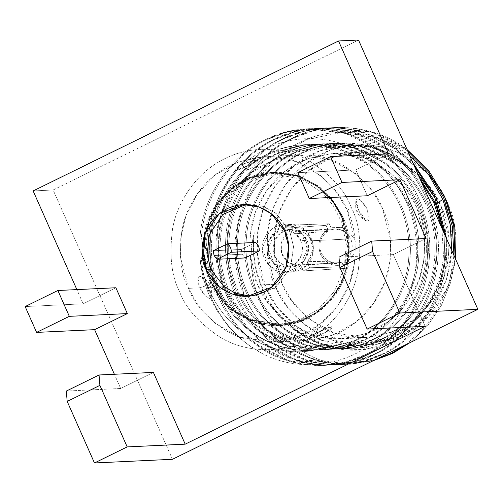 <?xml version="1.0" encoding="UTF-8"?>
<svg xmlns="http://www.w3.org/2000/svg" width="503" height="503" viewBox="0 0 503 503"><rect width="100%" height="100%" fill="white"/><g stroke="black" fill="none" stroke-linecap="round" stroke-linejoin="round"><path stroke-width="0.38" stroke-dasharray="2.52 1.89" d="M327.503 231.418C320.241 237.076 318.166 244.401 321.285 253.399L320.524 254.285C316.972 243.98 319.399 235.643 327.799 229.286L327.503 231.418L287.006 234.304L281.837 241.528L281.447 253.141L288.546 262.698L297.795 265.219L341.279 262.503L335.646 263.383L326.944 260.403L321.285 253.399C318.166 244.401 320.241 237.076 327.503 231.418L327.799 229.286C319.399 235.643 316.972 243.98 320.524 254.285C325.743 263.773 333.37 267.175 343.398 264.484L345.133 268.407L348.346 266.835L346.605 262.906L354.081 254.015L353.886 237.906L342.279 227.394L331.005 227.708L329.27 223.785L326.057 225.363L327.799 229.286L326.057 225.363L284.327 228.249L290.74 225.099L293.425 231.154L330.804 229.796L335.224 228.934L344.612 231.537L350.798 238.906L311.734 240.748L305.466 233.323L296.116 230.776L293.425 231.154C301.599 229.902 307.698 233.103 311.734 240.748L350.798 238.906C353.923 247.904 351.849 255.228 344.58 260.881L306.956 261.686C313.118 255.901 314.708 248.922 311.734 240.748C314.708 248.922 313.118 255.901 306.956 261.686L309.641 267.741L303.221 270.891L300.536 264.836C293.997 266.892 287.892 263.691 282.227 255.241C279.718 245.244 281.309 238.259 287.006 234.304L284.327 228.249L287.006 234.304L327.503 231.418M214.089 255.543L242.119 254.216L245.055 257.951L242.119 254.216L214.089 255.543M210.99 297.116C202.722 277.159 199.546 256.983 201.47 236.599C203.966 196.711 231.933 155.282 266.992 139.545C301.108 121.682 349.434 126.19 380.205 150.108C412.24 172.114 433.209 218.019 429.336 257.655C427.663 297.506 400.929 338.871 366.7 354.571C333.407 372.396 286.314 367.831 256.367 343.87C240.654 332.15 228.412 316.425 219.641 296.707C211.373 276.751 208.198 256.574 210.122 236.19C212.618 196.302 240.585 154.874 275.644 139.136C309.766 121.273 358.086 125.781 388.857 149.699C420.892 171.705 441.867 217.61 437.987 257.247C436.321 297.097 409.58 338.462 375.351 354.162C342.059 371.987 294.965 367.423 265.024 343.461C249.306 331.741 237.064 316.016 228.299 296.298C220.025 276.342 216.85 256.165 218.774 235.781C221.276 195.893 249.243 154.465 284.302 138.727C318.418 120.865 366.744 125.373 397.515 149.29L412.906 162.765L397.515 149.29L364.474 132.635L326.919 127.831L304.743 131.195L284.302 138.727C249.243 154.465 221.276 195.893 218.774 235.781C216.85 256.165 220.025 276.342 228.299 296.298L226.903 296.368C235.668 316.085 247.91 331.804 263.629 343.53C293.57 367.486 340.663 372.05 373.955 354.231C408.185 338.525 434.925 297.16 436.591 257.31C440.471 217.673 419.496 171.768 387.461 149.762C356.69 125.851 308.37 121.336 274.248 139.199C239.189 154.943 211.222 196.371 208.726 236.253C206.802 256.643 209.977 276.813 218.245 296.776C209.977 276.813 206.802 256.643 208.726 236.253C211.222 196.371 239.189 154.943 274.248 139.199L294.689 131.667L316.871 128.309L354.426 133.113L387.461 149.762C419.496 171.768 440.471 217.673 436.591 257.31C434.925 297.16 408.185 338.525 373.955 354.231L354.018 361.739L332.389 365.071L295.795 360.223L263.629 343.53C247.91 331.804 235.668 316.085 226.903 296.368L228.299 296.298C237.064 316.016 249.306 331.741 265.024 343.461L297.191 360.161L333.785 365.008L355.414 361.67L375.351 354.162C409.58 338.462 436.321 297.097 437.987 257.247C441.867 217.61 420.892 171.705 388.857 149.699L355.822 133.043L318.267 128.24L296.085 131.604L275.644 139.136C240.585 154.874 212.618 196.302 210.122 236.19C208.198 256.574 211.373 276.751 219.641 296.707L218.245 296.776C227.016 316.494 239.258 332.213 254.971 343.939C284.918 367.894 332.011 372.459 365.304 354.64C399.533 338.934 426.267 297.569 427.94 257.718C431.813 218.082 410.844 172.177 378.809 150.171C348.038 126.259 299.713 121.745 265.597 139.608C230.537 155.352 202.571 196.78 200.075 236.661L199.961 258.108C201.929 271.526 205.928 284.069 211.952 295.733C231.242 334.394 274.286 358.664 314.3 350.119C290.872 351.478 270.061 345.31 251.871 331.615C224.854 312.495 207.821 272.626 211.952 238.215C214.171 203.621 238.51 167.688 268.973 154.031C298.612 138.539 340.606 142.443 367.347 163.186C381.381 173.334 392.447 186.946 400.551 204.023C392.447 186.946 381.381 173.334 367.347 163.186L338.638 148.743L306.006 144.581L268.973 154.031C238.51 167.688 214.171 203.621 211.952 238.215C207.821 272.626 224.854 312.495 251.871 331.615C270.061 345.31 290.872 351.478 314.3 350.119C283.717 353.345 248.866 337.161 230.324 311.112C214.863 288.879 208.292 264.603 210.606 238.277C212.826 203.684 237.165 167.751 267.621 154.094L304.655 144.644L337.293 148.806L366.002 163.249C380.035 173.397 391.101 187.009 399.2 204.086C406.87 221.377 410.071 238.85 408.807 256.511C410.071 238.85 406.87 221.377 399.2 204.086L400.551 204.023C408.216 221.314 411.423 238.787 410.152 256.448C408.757 291.004 385.65 326.881 356.017 340.5C327.202 355.954 286.44 351.987 260.523 331.207C233.511 312.086 216.472 272.217 220.603 237.806C222.823 203.212 247.162 167.279 277.625 153.622C307.27 138.13 349.264 142.035 376.005 162.777C390.032 172.925 401.098 186.538 409.203 203.614L407.858 203.677L409.203 203.614C416.874 220.905 420.074 238.378 418.804 256.04C417.415 290.596 394.308 326.472 364.669 340.091C335.853 355.546 295.091 351.578 269.174 330.798C242.163 311.678 225.124 271.809 229.255 237.397C231.474 202.797 255.813 166.87 286.276 153.214C315.922 137.721 357.916 141.626 384.657 162.368C398.69 172.516 409.756 186.129 417.855 203.206L416.509 203.269L417.855 203.206C425.525 220.496 428.726 237.969 427.462 255.631C426.066 290.187 402.96 326.063 373.327 339.682C344.505 355.137 303.743 351.169 277.826 330.389C250.815 311.269 233.776 271.4 237.913 236.988C240.132 202.388 264.471 166.462 294.928 152.805C324.573 137.313 366.568 141.217 393.308 161.96C407.342 172.108 418.408 185.72 426.506 202.797L425.161 202.86L426.506 202.797C434.177 220.088 437.377 237.561 436.114 255.222C434.718 289.778 411.611 325.655 381.978 339.274C353.163 354.728 312.401 350.761 286.484 329.981C259.473 310.86 242.433 270.991 246.564 236.58C248.784 201.98 273.123 166.047 303.586 152.396C333.231 136.898 375.219 140.809 401.966 161.551L419.659 178.005L401.966 161.551L373.251 147.109L340.619 142.946L303.586 152.396C273.123 166.047 248.784 201.98 246.564 236.58C242.433 270.991 259.473 310.86 286.484 329.981L314.325 344.467L346.001 348.673L381.978 339.274C411.611 325.655 434.718 289.778 436.114 255.222C437.377 237.561 434.177 220.088 426.506 202.797C418.408 185.72 407.342 172.108 393.308 161.96L364.6 147.517L331.967 143.355L294.928 152.805C264.471 166.462 240.132 202.388 237.913 236.988C233.776 271.4 250.815 311.269 277.826 330.389L305.673 344.876L337.343 349.082L373.327 339.682C402.96 326.063 426.066 290.187 427.462 255.631C428.726 237.969 425.525 220.496 417.855 203.206C409.756 186.129 398.69 172.516 384.657 162.368L355.948 147.926L323.31 143.764L286.276 153.214C255.813 166.87 231.474 202.797 229.255 237.397C225.124 271.809 242.163 311.678 269.174 330.798L297.015 345.284L328.692 349.491L364.669 340.091C394.308 326.472 417.415 290.596 418.804 256.04C420.074 238.378 416.874 220.905 409.203 203.614C401.098 186.538 390.032 172.925 376.005 162.777L347.29 148.335L314.658 144.172L277.625 153.622C247.162 167.279 222.823 203.212 220.603 237.806C216.472 272.217 233.511 312.086 260.523 331.207L288.364 345.693L320.04 349.899L356.017 340.5C385.65 326.881 408.757 291.004 410.152 256.448C411.423 238.787 408.216 221.314 400.551 204.023L399.2 204.086C391.101 187.009 380.035 173.397 366.002 163.249C339.261 142.506 297.267 138.602 267.621 154.094C237.165 167.751 212.826 203.684 210.606 238.277C208.292 264.603 214.863 288.879 230.324 311.112L218.088 291.048L223.804 286.691C216.265 272.582 214.096 253.154 217.309 228.4C221.483 204.344 238.806 176.452 265.905 163.55C295.355 151.541 321.499 152.365 344.335 166.021C364.417 179.338 377.168 193.567 382.588 208.714C390.133 222.823 392.296 242.251 389.089 267.005C384.914 291.061 367.586 318.959 340.487 331.861C311.036 343.863 284.893 343.04 262.057 329.383C241.974 316.066 229.223 301.838 223.804 286.691L218.088 291.048C195.107 244.169 213.096 181.162 256.348 154.597C298.7 126.071 359.431 136.885 391.164 178.043C424.607 217.805 425.035 281.63 393.711 321.819C363.682 363.191 305.749 376.584 261.648 353.213C238.535 340.619 221.345 321.933 210.078 297.16C204.595 284.742 201.225 271.727 199.961 258.108L200.075 236.661C202.571 196.78 230.537 155.352 265.597 139.608L286.037 132.075L308.22 128.718L345.775 133.521L378.809 150.171C410.844 172.177 431.813 218.082 427.94 257.718C426.267 297.569 399.533 338.934 365.304 354.64L345.36 362.147L323.737 365.48L287.144 360.632L254.971 343.939C239.258 332.213 227.016 316.494 218.245 296.776L219.641 296.707C228.412 316.425 240.654 332.15 256.367 343.87L288.54 360.569L325.133 365.417L346.756 362.078L366.7 354.571C400.929 338.871 427.663 297.506 429.336 257.655C433.209 218.019 412.24 172.114 380.205 150.108L347.171 133.452L309.615 128.649L287.433 132.012L266.992 139.545C231.933 155.282 203.966 196.711 201.47 236.599C199.546 256.983 202.722 277.159 210.99 297.116C219.761 316.833 232.002 332.558 247.715 344.285C232.002 332.558 219.761 316.833 210.99 297.116L210.078 297.16C221.345 321.933 238.535 340.619 261.648 353.213C305.749 376.584 363.682 363.191 393.711 321.819C425.035 281.63 424.607 217.805 391.164 178.043C359.431 136.885 298.7 126.071 256.348 154.597C213.096 181.162 195.107 244.169 218.088 291.048L230.324 311.112C248.866 337.161 283.717 353.345 314.3 350.119C274.286 358.664 231.242 334.394 211.952 295.733L210.078 297.16L211.952 295.733C205.928 284.069 201.929 271.526 199.961 258.108C201.225 271.727 204.595 284.742 210.078 297.16M226.903 296.368C218.629 276.405 215.454 256.234 217.378 235.844C219.88 195.963 247.847 154.534 282.906 138.79L303.347 131.258L325.523 127.9L363.078 132.704L396.119 149.353L414.239 165.77L396.119 149.353C365.348 125.442 317.022 120.927 282.906 138.79C247.847 154.534 219.88 195.963 217.378 235.844C215.454 256.234 218.629 276.405 226.903 296.368M444.815 234.775L445.249 256.901C443.577 296.751 416.842 338.117 382.607 353.823L362.669 361.33L341.047 364.662L304.447 359.815L272.28 343.121C256.568 331.395 244.326 315.677 235.555 295.959L236.951 295.89C245.722 315.607 257.964 331.332 273.676 343.052L305.843 359.752L342.442 364.6L364.065 361.261L384.003 353.754C418.238 338.054 444.973 296.688 446.645 256.838L446.582 238.768L446.645 256.838C444.973 296.688 418.238 338.054 384.003 353.754C350.71 371.579 303.617 367.014 273.676 343.052C257.964 331.332 245.722 315.607 236.951 295.89C228.683 275.933 225.507 255.757 227.431 235.373C229.928 195.485 257.894 154.056 292.953 138.319C327.069 120.456 375.395 124.964 406.166 148.882L373.132 132.226L335.57 127.422L313.394 130.786L292.953 138.319C257.894 154.056 229.928 195.485 227.431 235.373C225.507 255.757 228.683 275.933 236.951 295.89L235.555 295.959C244.326 315.677 256.568 331.395 272.28 343.121C302.228 367.077 349.315 371.642 382.607 353.823C416.842 338.117 443.577 296.751 445.249 256.901L444.815 234.775M409.637 155.402L377.621 137.879L341.971 132.377L306.673 139.482L275.518 158.326L251.789 186.695L237.994 221.546L235.498 259.202L244.301 295.77C253.072 315.387 265.282 331.037 280.932 342.713C265.282 331.037 253.072 315.387 244.301 295.77C259.07 331.345 296.368 359.834 332.898 363.443C279.027 352.949 239.302 291.206 254.26 232.682C249.903 264.66 263.446 301.913 286.98 322.681C320.455 356.765 376.25 359.362 412.278 329.327C449.481 300.725 462.483 243.659 442.785 199.257C420.244 142.28 349.969 115.596 298.097 143.292C244.798 168.172 219.974 240.509 244.301 295.77C259.07 331.345 296.368 359.834 332.898 363.443L351.094 364.191L373.144 360.739L332.898 363.443C279.027 352.949 239.302 291.206 254.26 232.682L253.87 236.234C249.739 270.645 266.779 310.514 293.79 329.635C319.707 350.415 360.469 354.382 389.284 338.928C418.917 325.309 442.024 289.439 443.42 254.876L441.93 228.268L443.42 254.876C442.024 289.439 418.917 325.309 389.284 338.928L353.307 348.328L321.631 344.121L293.79 329.635C266.779 310.514 249.739 270.645 253.87 236.234L254.26 232.682C249.903 264.66 263.446 301.913 286.98 322.681L295.135 329.572L322.976 344.058L354.653 348.265L390.63 338.865C420.269 325.246 443.376 289.37 444.765 254.814L444.042 233.027L444.765 254.814C443.376 289.37 420.269 325.246 390.63 338.865C361.814 354.319 321.052 350.352 295.135 329.572L286.98 322.681L309.98 339.5L336.432 348.736L364.21 349.673L391.038 342.273L414.824 327.22L433.775 305.761L446.419 279.517L451.782 250.494M425.161 202.86C432.832 220.151 436.032 237.623 434.768 255.285C433.372 289.847 410.266 325.718 380.633 339.336L344.656 348.736L312.979 344.53L285.138 330.043C258.121 310.923 241.088 271.054 245.219 236.643C247.438 202.049 271.777 166.116 302.234 152.459L339.274 143.009L371.906 147.172L400.614 161.614L421.344 181.816L400.614 161.614C373.874 140.871 331.879 136.967 302.234 152.459C271.777 166.116 247.438 202.049 245.219 236.643C241.088 271.054 258.121 310.923 285.138 330.043C311.049 350.824 351.811 354.791 380.633 339.336C410.266 325.718 433.372 289.847 434.768 255.285C436.032 237.623 432.832 220.151 425.161 202.86C417.062 185.783 405.996 172.171 391.963 162.023C405.996 172.171 417.062 185.783 425.161 202.86M416.509 203.269C424.18 220.559 427.38 238.032 426.11 255.694C424.721 290.256 401.614 326.126 371.975 339.745L335.998 349.145L304.321 344.939L276.48 330.452C249.469 311.332 232.43 271.463 236.561 237.051C238.787 202.458 263.119 166.524 293.582 152.868L330.616 143.418L363.254 147.58L391.963 162.023C365.222 141.28 323.228 137.376 293.582 152.868C263.119 166.524 238.787 202.458 236.561 237.051C232.43 271.463 249.469 311.332 276.48 330.452C302.397 351.232 343.159 355.2 371.975 339.745C401.614 326.126 424.721 290.256 426.11 255.694C427.38 238.032 424.18 220.559 416.509 203.269C408.405 186.192 397.339 172.579 383.311 162.431C397.339 172.579 408.405 186.192 416.509 203.269M407.858 203.677C415.522 220.968 418.729 238.441 417.459 256.102C416.063 290.665 392.956 326.535 363.323 340.154L327.346 349.554L295.67 345.347L267.829 330.861C240.818 311.741 223.778 271.872 227.909 237.46C230.129 202.866 254.468 166.933 284.931 153.277L321.964 143.827L354.602 147.989L383.311 162.431C356.57 141.689 314.576 137.784 284.931 153.277C254.468 166.933 230.129 202.866 227.909 237.46C223.778 271.872 240.818 311.741 267.829 330.861C293.746 351.641 334.508 355.608 363.323 340.154C392.956 326.535 416.063 290.665 417.459 256.102C418.729 238.441 415.522 220.968 407.858 203.677C399.753 186.6 388.687 172.988 374.66 162.84C388.687 172.988 399.753 186.6 407.858 203.677M408.807 256.511C407.411 291.074 384.305 326.944 354.672 340.562L318.695 349.962L287.018 345.756L259.177 331.27C232.166 312.149 215.127 272.28 219.258 237.869C221.477 203.275 245.816 167.342 276.279 153.685L313.312 144.235L345.945 148.398L374.66 162.84C347.913 142.097 305.925 138.193 276.279 153.685C245.816 167.342 221.477 203.275 219.258 237.869C215.127 272.28 232.166 312.149 259.177 331.27C285.088 352.05 325.85 356.017 354.672 340.562C384.305 326.944 407.411 291.074 408.807 256.511M241.93 164.682L253.317 160.671L258.102 160.231L247.231 165.94L235.366 170.442L241.93 164.682C244.609 167.945 246.816 169.58 248.545 169.574C246.816 169.58 244.609 167.945 241.93 164.682C228.249 172.391 237.253 171.913 250.645 164.261C265.031 158.269 256.096 158.703 241.93 164.682M208.531 287.414L211.185 297.436L206.796 297.198L199.829 287.823C204.168 286.226 207.223 285.371 208.99 285.251C207.223 285.371 204.168 286.226 199.829 287.823L197.993 278.555L200.886 276.16L208.531 287.414L223.804 286.691L233.97 304.277L250.846 321.826L275.757 335.639L307.572 340.355L332.804 335.174L355.778 322.234L373.641 303.359L385.034 281.542L390.234 259.686L390.554 239.786L382.588 208.714L372.421 191.127L355.552 173.579L330.634 159.765L298.82 155.05L273.594 160.237L250.62 173.17L232.751 192.045L221.358 213.869L216.158 235.718L215.844 255.618L223.804 286.691L208.531 287.414C202.879 272.249 193.982 272.695 199.829 287.823C207.079 302.221 215.963 301.725 208.531 287.414M316.513 332.992L309.049 337.029L312.501 336.878L321.775 334.086L330.207 329.547L331.785 326.818L316.513 332.992L317.883 327.868L318.606 327.686L317.883 327.868L316.513 332.992C329.999 325.29 338.846 324.919 325.208 332.584C310.999 338.569 302.133 338.978 316.513 332.992M358.614 209.845L366.266 221.1L369.208 218.245L366.637 208.009L359.953 199.766L355.967 199.829L358.614 209.845L357.061 211.719L358.155 212.008L357.061 211.719L358.614 209.845C351.163 195.453 360.135 195.114 367.328 209.449C373.151 224.596 364.247 224.979 358.614 209.845M188.455 288.357L180.495 257.291L180.81 237.385L186.016 215.536L197.409 193.718L215.271 174.843L238.246 161.903L263.478 156.716L295.286 161.432L320.204 175.251L337.073 192.8L347.246 210.386L355.206 241.453L354.892 261.359L349.692 283.208L338.299 305.025L320.43 323.901L297.455 336.84L272.23 342.027L240.415 337.312L215.498 323.492L198.628 305.95L188.455 288.357L199.829 287.823L188.455 288.357C193.881 303.51 206.632 317.739 226.715 331.056C249.551 344.706 275.694 345.53 305.145 333.527C332.244 320.625 349.566 292.733 353.741 268.677C356.954 243.924 354.785 224.495 347.246 210.386C341.826 195.239 329.069 181.005 308.993 167.688C286.157 154.037 260.007 153.214 230.563 165.217C203.457 178.119 186.135 206.016 181.96 230.072C178.754 254.82 180.917 274.254 188.455 288.357M347.246 210.386L351.226 207.349C359.375 222.596 361.714 243.597 358.243 270.35C353.735 296.349 335.011 326.497 305.717 340.443C276.751 355.105 242.773 350.836 220.949 337.771C199.245 323.379 185.462 307.999 179.602 291.627C171.454 276.38 169.115 255.379 172.586 228.626C177.094 202.627 195.818 172.479 225.111 158.533C254.078 143.871 288.056 148.14 309.879 161.205C331.584 175.597 345.366 190.977 351.226 207.349L347.246 210.386M172.466 459.289L53.129 189.989L358.513 40.026L53.129 189.989L172.466 459.289M351.226 207.349C345.366 190.977 331.584 175.597 309.879 161.205C288.056 148.14 254.078 143.871 225.111 158.533C195.818 172.479 177.094 202.627 172.586 228.626C169.115 255.379 171.454 276.38 179.602 291.627C185.462 307.999 199.245 323.379 220.949 337.771C242.773 350.836 276.751 355.105 305.717 340.443C335.011 326.497 353.735 296.349 358.243 270.35C361.714 243.597 359.375 222.596 351.226 207.349M120.682 388.486L66.327 391.057L120.682 388.486L114.382 374.263L120.682 388.486L153.402 372.421L120.682 388.486M115.885 287.754L83.165 303.825L25.15 306.56L83.165 303.825L76.865 289.596L83.165 303.825L115.885 287.754M33.141 190.933L53.129 189.989L33.141 190.933M388.549 153.861L355.828 169.926L297.814 172.667L355.828 169.926L367.284 195.768L355.828 169.926L388.549 153.861M393.346 254.593L338.991 257.159L393.346 254.593L425.142 326.334L393.346 254.593L426.066 238.523L393.346 254.593M245.703 204.532L248.136 204.344L263.88 206.676L276.216 213.517L289.596 230.902L293.538 246.281L290.809 266.948L276.323 287.094L252.468 296.06L250.029 296.104L274.783 288.25L290.394 268.03L293.576 246.734L289.596 230.902L275.455 212.932L262.308 206.155L245.703 204.532M261.648 353.213L247.715 344.285M455.165 258.133L450.738 282.24L441.345 305.466L427.336 326.114L409.7 342.788L427.336 326.114L441.345 305.466L450.738 282.24L455.165 258.133M280.932 342.713L301.888 355.112L325.636 362.581L350.541 364.216L374.754 359.947L349.698 364.254L313.099 359.406L280.932 342.713M405.751 344.731L424.607 327.717L439.578 306.22L449.481 281.825L453.97 255.436L449.481 281.825L439.578 306.22L424.607 327.717L405.751 344.731M407.795 151.233L404.77 148.945C373.999 125.033 325.674 120.519 291.558 138.382C256.499 154.125 228.532 195.548 226.036 235.435C224.112 255.826 227.287 275.996 235.555 295.959C227.287 275.996 224.112 255.826 226.036 235.435C228.532 195.548 256.499 154.125 291.558 138.382L311.998 130.849L334.174 127.492L371.736 132.295L404.77 148.945L407.795 151.233M434.869 197.748L437.516 203.275L444.275 202.954L437.516 203.275C431.656 186.902 417.874 171.523 396.169 157.131C374.345 144.059 340.368 139.79 311.401 154.459C282.108 168.398 263.383 198.547 258.875 224.545C255.405 251.305 257.743 272.305 265.898 287.546C271.758 303.919 285.541 319.304 307.239 333.696C329.063 346.762 363.04 351.031 392.013 336.369C421.3 322.423 440.024 292.274 444.539 266.276C448.01 239.522 445.664 218.522 437.516 203.275L438.333 202.646L437.516 203.275L446.117 236.856L445.777 258.366L440.156 281.982L427.846 305.566L408.53 325.963L383.701 339.946L356.438 345.555L322.052 340.456L295.123 325.523L276.889 306.56L265.898 287.546L257.291 253.971L257.63 232.455L263.251 208.839L275.569 185.261L294.877 164.858L319.707 150.875L346.976 145.273L368.881 146.926L388.467 153.22L417.886 174.007M446.042 199.898L436.931 184.532M427.16 172.925L397.867 152.541L378.476 146.404L356.847 144.801L329.578 150.41L304.749 164.393L285.44 184.796L273.129 208.374L267.508 231.99L267.162 253.499L275.77 287.081L286.76 306.088L304.994 325.057L331.923 339.99L366.31 345.089L399.854 336.865L428.449 316.374L447.255 288.338L455.523 258.938M447.211 202.816L445.815 202.879L447.211 202.816M447.387 202.81C455.536 218.057 457.881 239.057 454.41 265.81C449.896 291.809 431.172 321.958 401.884 335.903C372.912 350.566 338.94 346.297 317.116 333.231C295.412 318.839 281.63 303.454 275.77 287.081C267.615 271.834 265.276 250.834 268.747 224.08C273.261 198.081 291.985 167.933 321.272 153.987C350.239 139.325 384.217 143.594 406.04 156.659C427.745 171.051 441.527 186.437 447.387 202.81M282.183 283.931C287.609 299.078 300.36 313.312 320.436 326.629C343.279 340.28 369.422 341.103 398.873 329.1C425.972 316.198 443.294 288.301 447.469 264.251C450.682 239.497 448.513 220.062 440.974 205.96C435.548 190.813 422.797 176.578 402.721 163.261C379.878 149.611 353.735 148.787 324.284 160.79C297.185 173.692 279.863 201.59 275.688 225.64C272.475 250.393 274.644 269.828 282.183 283.931L274.223 252.864L274.537 232.958L279.737 211.109L291.13 189.291L308.999 170.416L331.974 157.477L357.199 152.29L389.014 157.005L413.931 170.825L430.801 188.374L440.974 205.96L448.934 237.026L448.619 256.932L443.413 278.781L432.02 300.599L414.158 319.474L391.183 332.414L365.958 337.601L334.143 332.885L309.226 319.065L292.356 301.517L282.183 283.931L257.806 285.082L267.98 302.674L284.849 320.216L309.766 334.036L341.581 338.752L366.806 333.564L389.781 320.625L407.65 301.75L419.043 279.932L424.243 258.083L424.557 238.177L416.597 207.11L406.424 189.524L389.555 171.976L364.637 158.156L332.823 153.44L307.597 158.627L284.623 171.567L266.753 190.442L255.361 212.26L250.161 234.109L249.846 254.015L257.806 285.082L282.183 283.931M257.806 285.082C250.268 270.979 248.098 251.544 251.311 226.796C255.486 202.74 272.808 174.843 299.907 161.941C329.358 149.938 355.502 150.762 378.344 164.412C398.42 177.729 411.171 191.964 416.597 207.11C424.136 221.219 426.305 240.648 423.092 265.402C418.917 289.458 401.595 317.349 374.496 330.251C345.045 342.254 318.902 341.43 296.06 327.78C275.984 314.463 263.232 300.234 257.806 285.082M255.549 242.452L241.289 249.45L213.253 250.777L241.289 249.45L242.119 254.216L241.289 249.45L255.549 242.452M345.133 268.407L343.398 264.484L341.279 262.503L300.536 264.836L303.221 270.891L345.133 268.407L303.221 270.891L309.641 267.741L306.956 261.686L344.58 260.881C351.849 255.228 353.923 247.904 350.798 238.906C346.259 230.607 339.594 227.57 330.804 229.796L293.425 231.154L290.74 225.099L284.327 228.249L326.057 225.363L329.27 223.785L290.74 225.099L329.27 223.785L331.005 227.708L330.804 229.796L331.005 227.708L342.279 227.394L353.886 237.906L354.081 254.015L346.605 262.906L344.58 260.881L346.605 262.906L348.346 266.835L309.641 267.741L348.346 266.835L345.133 268.407M320.524 254.285L321.285 253.399C325.831 261.692 332.496 264.729 341.279 262.503L343.398 264.484C333.37 267.175 325.743 263.773 320.524 254.285M205.243 232.832L213.241 210.908L228.393 191.624L248.991 178.59L271.507 173.598L301.593 179.074L322.599 192.938L333.149 205.413L341.833 222.609L346.315 244.257L344.184 268.439L334.306 291.539L317.94 309.659L298.254 320.581L278.637 324.466L252.286 320.468C233.279 313.206 219.327 299.97 210.43 280.775L206.494 269.709M252.286 320.468L254.669 320.354L281.014 324.353L297.864 321.392L314.614 313.608L329.415 301.008L340.55 284.635L347.026 266.32L348.856 248.054L342.09 217.177L331.999 200.49L316.475 185.896L296.298 176.195L273.89 173.485L245.062 181.445L224.149 198.371C208.67 215.668 203.426 238.831 208.418 267.866C217.661 295.739 233.078 313.231 254.669 320.354L252.286 320.468L278.637 324.466L298.254 320.581L317.94 309.659L334.306 291.539L344.184 268.439L346.315 244.257L341.833 222.609L333.149 205.413L322.599 192.938L301.599 179.074L271.507 173.598L252.934 177.119L235.197 186.167L220.421 200.125L210.128 217.271L204.759 235.429L203.765 252.726L210.43 280.775C219.327 299.97 233.279 313.206 252.286 320.468M330.572 197.503L317.387 185.406L299.291 176M272.639 172.233L251.827 176.691L232.946 187.512L218.302 203.162L208.99 221.188L204.526 255.618L211.109 281.24C217.503 302.925 258.668 341.6 307.761 318.651C330.672 305.365 344.09 287.458 348.013 264.936C350.673 244.433 348.881 228.337 342.631 216.655L342.09 217.177L348.856 248.054L347.026 266.32L340.55 284.635L329.415 301.008L314.614 313.608L297.864 321.392L281.014 324.353L254.669 320.354C233.078 313.231 217.661 295.739 208.418 267.866C203.426 238.831 208.67 215.668 224.149 198.371L245.062 181.445L273.89 173.485L296.298 176.195L316.475 185.896L331.999 200.49L341.983 217.151L342.631 216.655L349.227 242.389L344.656 276.971L335.218 295.047L320.424 310.678L301.391 321.398L280.498 325.692L254.147 321.782L233.505 310.338L219.534 295.808L211.109 281.24L204.514 255.505L209.085 220.918L218.522 202.847L233.323 187.217L252.349 176.496L273.248 172.202L299.599 176.107L320.235 187.55L334.206 202.087L342.631 216.655M209.889 281.296C203.646 269.614 201.854 253.518 204.514 233.015C208.437 210.493 221.854 192.586 244.766 179.301C293.859 156.351 335.023 195.026 341.411 216.711C347.661 228.393 349.453 244.489 346.793 264.993C342.87 287.515 329.452 305.422 306.541 318.707C257.448 341.656 216.284 302.982 209.889 281.296L210.543 280.8L209.889 281.296L218.315 295.865L232.285 310.395L252.927 321.845L279.278 325.749L300.172 321.455L319.204 310.735L333.998 295.104L343.436 277.027L348.007 242.446L341.411 216.711L332.986 202.143L319.015 187.613L298.38 176.163L272.029 172.259L251.129 176.553L232.103 187.273L217.302 202.904L207.865 220.98L203.3 255.562L209.889 281.296L211.109 281.24L209.889 281.296M277.612 271.086L285.918 272.343L299.895 266.301L307.295 248.903L301.624 232.87L291.973 226.061L283.673 224.803L269.696 230.846L262.289 248.237L267.961 264.276L277.612 271.086L283.705 270.796L274.053 263.987L268.382 247.954L275.789 230.556L289.766 224.514L298.065 225.772L307.717 232.581L313.394 248.62L305.987 266.012L292.01 272.054L283.705 270.796L277.612 271.086C271.086 269.734 258.441 257.63 263.465 240.862C269.067 224.307 286.025 222.898 291.973 226.061C298.499 227.413 311.143 239.516 306.12 256.285C300.517 272.84 283.56 274.242 277.612 271.086M306.924 240.409L301.467 233.31L290.005 229.569L280.265 233.229L274.355 241.446L274.845 256.159L280.309 263.258L291.771 267.005L301.511 263.339L307.421 255.122L306.924 240.409L300.832 240.698L301.328 255.411L295.418 263.629L285.679 267.288L274.217 263.547L268.753 256.448L268.262 241.736L274.173 233.518L283.912 229.852L295.368 233.599L300.832 240.698L306.924 240.409C309.773 245.062 310.188 259.221 298.424 265.288C286.446 270.884 276.405 261.453 274.845 256.159C271.997 251.506 271.582 237.347 283.352 231.286C295.33 225.684 305.365 235.121 306.924 240.409M283.705 270.796C289.659 273.959 306.61 272.551 312.218 255.996C317.242 239.227 304.598 227.123 298.065 225.772C292.117 222.615 275.166 224.017 269.558 240.572C264.534 257.341 277.178 269.445 283.705 270.796M300.832 240.698C299.272 235.404 289.231 225.973 277.26 231.569C265.49 237.63 265.905 251.789 268.753 256.448C270.312 261.736 280.353 271.174 292.325 265.571C304.095 259.51 303.68 245.351 300.832 240.698M335.231 228.928L296.166 230.776M308.22 128.718L309.615 128.649M323.737 365.48L325.133 365.417M316.871 128.309L318.267 128.24M332.389 365.071L333.785 365.008M325.523 127.9L326.919 127.831M341.047 364.662L342.442 364.6M354.653 348.265L353.307 348.328M340.619 142.946L339.274 143.009M346.001 348.673L344.656 348.736M331.967 143.355L330.616 143.418M337.343 349.082L335.998 349.145M323.31 143.764L321.964 143.827M328.692 349.491L327.346 349.554M314.658 144.172L313.312 144.235M320.04 349.899L318.695 349.962M258.108 160.231L253.091 166.895L248.054 169.939L244.439 170.995L241.277 171.309L235.366 170.442M211.191 297.436C212.31 289.854 211.197 288.577 209.745 284.811C209.493 282.749 206.544 279.863 200.886 276.153M309.037 337.023C312.08 331.049 315.664 329.163 315.632 329.169L321.404 326.554C321.304 326.598 325.145 325.089 331.785 326.818M366.259 221.106C360.664 217.598 357.595 214.473 357.061 211.719C355.759 210.556 355.388 206.588 355.961 199.823M263.478 156.716L298.82 155.05M272.23 342.027L307.572 340.355M247.589 296.292L252.468 296.06M243.257 204.57L248.136 204.344M306.006 144.581L304.655 144.644M334.174 127.492L335.57 127.422M349.698 364.254L351.094 364.191M356.847 144.801L346.976 145.273M366.31 345.089L356.438 345.555M341.581 338.752L365.958 337.601M332.823 153.44L357.199 152.29M336.859 263.371L297.795 265.219M271.507 173.598L273.89 173.485C302.014 171.762 330.251 189.788 341.983 217.151C347.617 230.022 349.73 243.521 348.328 257.655C345.221 293.658 314.777 323.511 281.014 324.353L278.637 324.466C247.734 324.454 225.042 309.898 210.543 280.8C196.321 251.55 204.752 208.864 232.719 188.04C244.313 179.175 257.247 174.359 271.507 173.598M279.278 325.749L280.498 325.692M272.029 172.259L273.248 172.202M285.918 272.343L292.01 272.054M283.673 224.803L289.766 224.514M290.005 229.569L283.912 229.852M291.771 267.005L285.679 267.288"/><path stroke-width="0.75" d="M217.019 259.278L214.089 255.543L217.019 259.278L231.279 252.273C231.411 248.759 230.16 245.929 227.513 243.773L213.253 250.777L214.089 255.543L213.253 250.777L227.513 243.773C230.16 245.929 231.411 248.759 231.279 252.273L259.315 250.953C259.447 247.438 258.19 244.603 255.549 242.452L227.513 243.773L255.549 242.452C258.19 244.603 259.447 247.438 259.315 250.953L231.279 252.273L217.019 259.278L245.055 257.951L217.019 259.278M414.239 165.77L434.875 197.767L444.815 234.775L434.875 197.767L414.239 165.77M446.582 238.768L436.277 197.71L412.906 162.765L436.277 197.71L446.582 238.768M444.042 233.027L435.164 202.388L433.819 202.451L441.93 228.268L433.819 202.451L435.164 202.388L419.659 178.005L435.164 202.388L444.042 233.027M421.344 181.816L433.819 202.451L421.344 181.816M25.15 306.56L36.6 332.401L69.32 316.337L57.87 290.495L25.15 306.56L57.87 290.495L69.32 316.337L36.6 332.401L94.614 329.666L127.334 313.595L69.32 316.337L127.334 313.595L115.885 287.754L57.87 290.495L115.885 287.754L127.334 313.595L94.614 329.666L36.6 332.401L25.15 306.56M341.99 182.438L330.534 156.603L297.814 172.667L309.27 198.509L341.99 182.438L309.27 198.509L297.814 172.667L330.534 156.603L388.549 153.861L330.534 156.603L341.99 182.438L400.004 179.703L341.99 182.438M338.991 257.159L339.852 267.533L372.572 251.462L371.711 241.094L338.991 257.159L371.711 241.094L372.572 251.462L339.852 267.533L367.127 329.075L399.847 313.011L372.572 251.462L399.847 313.011L477.85 309.326L172.466 459.289L94.463 462.974L127.184 446.903L99.908 385.361L67.188 401.425L94.463 462.974L67.188 401.425L99.908 385.361L99.047 374.986L66.327 391.057L67.188 401.425L66.327 391.057L99.047 374.986L153.402 372.421L99.047 374.986L99.908 385.361L127.184 446.903L94.463 462.974L172.466 459.289L477.85 309.326L358.513 40.026L477.85 309.326L399.847 313.011L367.127 329.075L339.852 267.533L338.991 257.159M114.382 374.263L94.614 329.666L114.382 374.263M76.865 289.596L33.141 190.933L338.525 40.976L358.513 40.026L338.525 40.976L388.549 153.861L338.525 40.976L33.141 190.933L76.865 289.596M367.284 195.768L309.27 198.509L367.284 195.768L400.004 179.703L426.066 238.523L371.711 241.094L426.066 238.523L400.004 179.703L367.284 195.768M425.142 326.334L367.127 329.075L425.142 326.334L185.198 444.162L127.184 446.903L185.198 444.162L153.402 372.421L185.198 444.162L425.142 326.334M206.129 269.727C199.15 258.322 198.132 223.628 226.966 208.776C256.304 195.063 280.9 218.176 284.723 231.135C291.702 242.54 292.715 277.235 263.886 292.086C234.549 305.799 209.952 282.686 206.129 269.727L219.515 287.119L231.845 293.959L247.589 296.292L271.45 287.32L285.93 267.181L288.659 246.514L284.723 231.135L271.337 213.744L259.007 206.909L243.257 204.57L219.402 213.542L204.922 233.688L202.187 254.348L206.129 269.727L211.002 269.501L207.104 254.562L209.418 234.524L222.804 214.523L245.703 204.532L222.804 214.523L209.418 234.524L207.104 254.562L211.002 269.501L206.129 269.727M250.029 296.104L235.171 293.142L223.646 286.289L211.002 269.501L223.646 286.289L235.171 293.142L250.029 296.104M407.034 149.523L428.367 170.096L444.577 196.516L453.737 226.331L455.165 258.133L453.737 226.331L444.577 196.516L428.367 170.096L407.034 149.523M409.7 342.788L392.661 353.345L373.144 360.739L392.661 353.345L409.7 342.788M374.754 359.947L391.265 353.414L405.751 344.731L391.265 353.414L374.754 359.947M453.97 255.436L452.323 226.287L443.552 197.409L428.141 171.636L407.795 151.233L428.141 171.636L443.552 197.409L452.323 226.287L453.97 255.436M451.782 250.494L450.179 224.338L442.785 199.257L438.333 202.646L442.785 199.257L428.858 175.113L409.637 155.402M455.523 258.938L454.794 227.186L447.387 202.81L446.042 199.898M436.931 184.532L427.16 172.925M445.815 202.879L444.275 202.954L445.815 202.879M417.886 174.007L434.869 197.748M245.055 257.951L259.315 250.953L245.055 257.951M206.494 269.709L203.753 252.563L205.243 232.832M342.631 216.655L330.572 197.503M299.291 176L272.639 172.233"/></g></svg>
